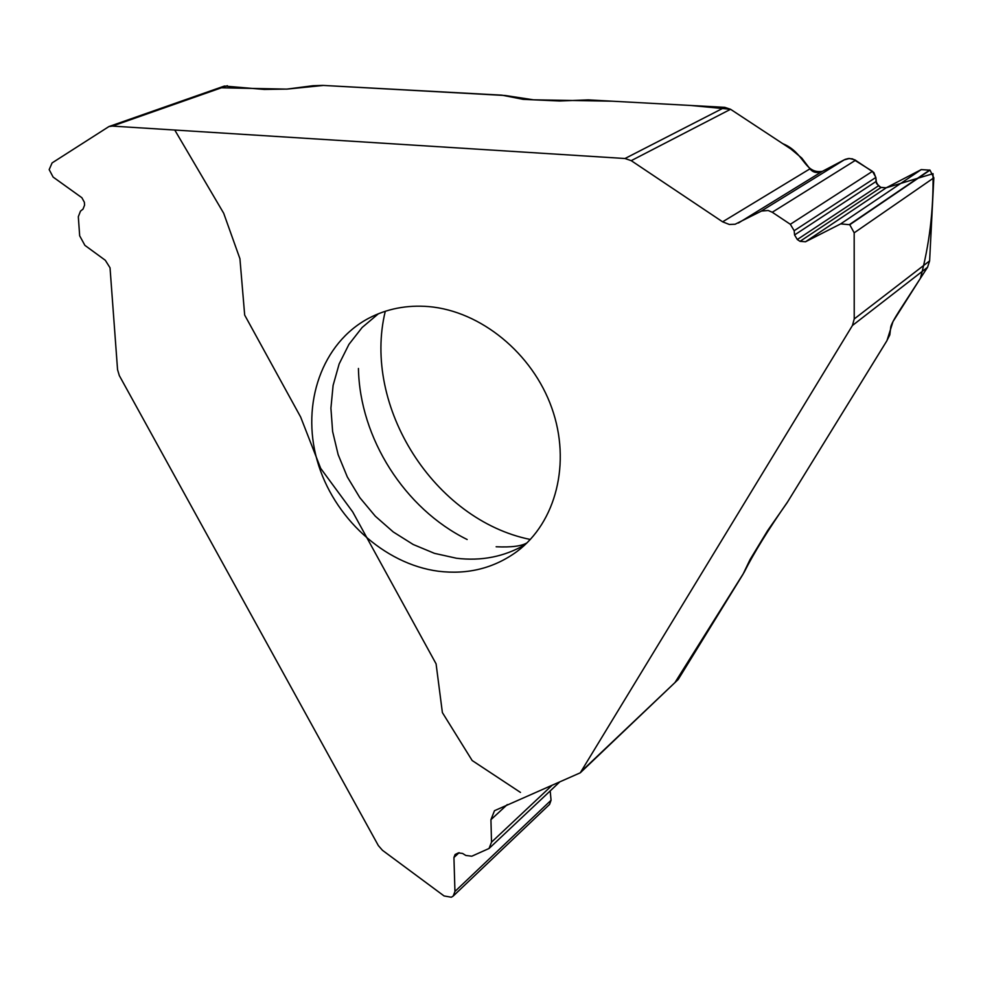 <?xml version="1.0" encoding="UTF-8"?>
<svg xmlns="http://www.w3.org/2000/svg" width="983" height="983" viewBox="0 0 983 983"><rect width="100%" height="100%" fill="white"/><g stroke="black" fill="none" stroke-linecap="round" stroke-linejoin="round"><path stroke-width="1.47" d="M108.929 126.561L112.357 126.094L625.004 158.509L631.221 160.659L722.603 221.826L809.943 168.843L801.772 158.066L790.836 148.974L730.566 109.285L724.741 107.331L588.313 99.885L559.573 101.003L523.165 99.344L501.908 95.167L322.817 85.398L313.012 85.718L287.048 89.084L264.267 89.441L224.419 86.049L108.929 126.561L52.087 162.92L49.175 169.617L53.119 177.075L81.884 197.718L84.366 202.252L84.575 205.152L83.014 209.133L80.495 211.112L78.321 216.702L79.672 235.809L84.894 245.357L105.304 260.274L110.035 267.794L117.555 369.657L119.312 375.58L378.357 845.601L382.485 850.32L444.058 895.943L451.308 897.233L453.188 896.078L454.945 891.458L551.058 800.248L550.197 790.91M428.772 306.598C406.913 304.828 386.847 308.723 368.588 318.32C322.019 343.067 300.995 403.608 317.153 460.437C333.139 517.328 384.009 564.156 438.479 571.246C467.81 574.785 493.945 568.235 516.861 551.598C556.095 522.354 571.295 462.674 551.807 407.994C532.467 353.29 480.748 311.046 428.772 306.598M722.603 221.826L729.325 224.468L735.149 224.235L761.506 211.05L768.202 210.497L772.257 212.254L790.332 224.284L794.178 230.722L794.571 234.962L797.299 239.52L800.027 241.339L805.507 241.769L840.674 223.891L849.767 224.726L854.178 232.836L854.227 318.947L929.611 260.9L927.547 267.29L899.543 310.542C894.235 318.848 891.298 324.341 890.758 327.007L889.799 334.908L886.58 341.273L786.941 502.977L767.637 530.599L750.054 559.585L742.939 574.391L678.184 679.499L580.277 772.81L494.498 810.692L490.935 819.675L491.512 842.161L551.77 785.589M580.277 772.81L852.445 325.484L854.227 318.947M549.583 804.413L551.058 800.248M559.241 782.394L489.055 848.476L471.791 856.218L465.795 855.456L462.588 853.453L458.361 852.912L455.104 854.51L453.937 857.495L454.945 891.458M489.055 848.476L491.512 842.161M929.611 260.9L933.838 177.825L929.992 170.157L921.243 169.604L886.285 187.765L880.989 187.507L878.433 185.824L876.025 181.511L875.865 177.431L872.474 171.337L852.531 158.865L848.403 158.521L845.183 159.381L822.267 171.386C817.131 173.475 813.027 172.627 809.943 168.843M530.329 539.47C434.314 520.105 362.063 406.421 385.287 311.267M822.329 171.361C804.045 174.065 804.721 152.574 782.812 143.69L730.566 109.285L690.877 105.476L612.372 101.2L533.499 99.811L505.299 95.511L323.444 85.435L286.79 89.121L221.421 87.794M174.765 130.039L223.694 213.262L239.926 258.713L244.681 315.076L300.663 417.062L320.679 468.363L352.688 511.873L436.083 663.844L442.387 712.589L472.159 760.523L520.474 792.421M674.989 682.521L744.106 572.376C753.592 553.404 768.141 529.837 787.727 501.699L886.961 340.634L892.994 321.588L920.407 278.312C929.402 244.878 933.604 209.993 933.027 173.659L886.261 187.778M886.138 187.839L880.707 187.323L876.504 183.551L875.89 177.825L873.875 172.541L854.841 159.836L849.386 158.46L843.967 159.971L823.938 170.526M625.004 158.509L724.741 107.331M227.368 85.705L112.357 126.094M378.418 313.749L362.149 327.474L348.928 344.382L339.16 363.907L333.102 385.41L330.915 408.178L332.623 431.5L338.152 454.662L347.318 476.939L359.839 497.668L375.322 516.21L393.286 531.975L413.204 544.496L434.474 553.355L456.431 558.233C481.412 561.268 504.328 556.734 525.168 544.631M927.547 267.29L852.445 325.484M581.752 770.991L678.184 679.499M453.937 857.495L459.135 852.679M490.935 819.675L507.289 804.585M849.509 224.542L929.746 169.998M849.767 224.726L929.992 170.157M840.674 223.891L921.243 169.604M805.507 241.769L886.285 187.765M800.027 241.339L880.989 187.507M797.299 239.52L878.433 185.824M794.571 234.962L876.025 181.511M794.178 230.722L875.865 177.431M790.332 224.284L872.474 171.337M772.257 212.254L855.566 160.254M760.744 211.406L844.422 159.75M738.405 223.018L822.267 171.386M854.178 232.836L933.838 177.825M730.566 109.285L631.221 160.659M358.439 368.465C359.741 438.135 404.627 508.739 467.146 539.507M549.522 804.463L453.188 896.078M496.145 546.769C511.418 547.47 521.727 546.143 527.097 542.788"/></g></svg>
